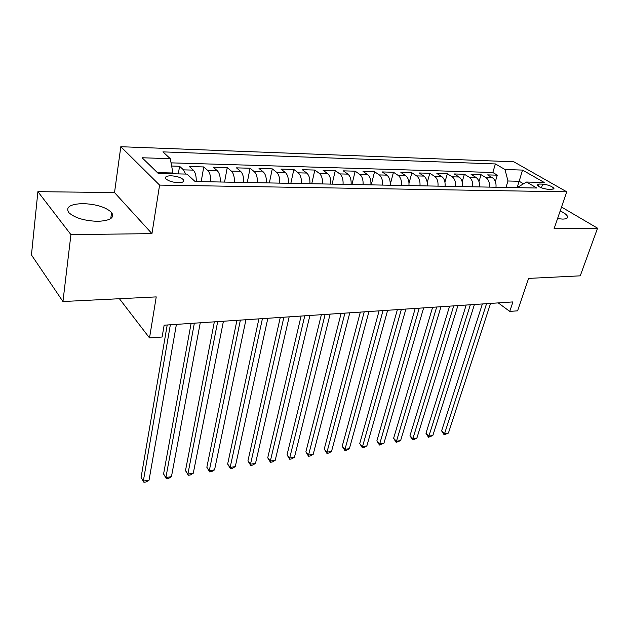 <?xml version="1.0" encoding="UTF-8"?>
<svg xmlns="http://www.w3.org/2000/svg" width="629" height="629" viewBox="0 0 629 629"><rect width="100%" height="100%" fill="white"/><g stroke="black" fill="none" stroke-linecap="round" stroke-linejoin="round"><path stroke-width="0.94" d="M97.794 221.329C110.232 220.7 114.832 217.752 111.6 212.484C105.884 207.145 96.347 204.189 82.997 203.607C70.149 204.063 65.424 207.075 68.82 212.633C74.788 217.956 84.443 220.858 97.794 221.329M557.538 218.64L562.672 219.096C566.297 219.026 567.924 218.184 567.562 216.573C566.941 214.851 564.48 212.972 560.187 210.919M178.314 182.701C182.945 182.614 184.627 181.608 183.377 179.69C180.853 177.457 176.749 176.159 171.057 175.79C166.363 175.853 164.656 176.867 165.938 178.833C168.501 181.066 172.629 182.355 178.314 182.701M37.897 191.664L31.45 254.949L62.947 301.527L70.928 234.625L151.959 233.634L159.585 185.091L120.807 146.714L114.525 192.568L37.897 191.664L70.928 234.625M159.585 185.091L566.745 191.814L513.814 161.795L120.807 146.714M566.745 191.814L554.078 228.728L597.55 228.193L561.516 207.051M597.55 228.193L580.245 275.84L528.596 278.403L517.596 310.828L509.757 311.41L512.942 301.92L164.138 325.193L162.125 337.01L149.521 337.938L156.236 296.896L62.947 301.527M495.99 187.245C496.336 182.874 495.196 179.745 492.578 177.865L487.609 174.893L497.327 175.161L495.369 181.498M489.417 187.12C489.763 182.725 488.623 179.587 486.013 177.7L481.059 174.705L478.976 181.6M481.059 174.705L471.105 174.43L476.035 177.441C478.638 179.344 479.77 182.504 479.44 186.931M462.472 186.609C462.802 182.127 461.67 178.927 459.084 177.001L454.193 173.958L464.391 174.241L462.173 181.789M445.08 186.278C445.395 181.742 444.278 178.494 441.715 176.552L436.864 173.47L447.313 173.761L444.931 182.095M427.248 185.94C427.555 181.341 426.438 178.062 423.899 176.089L419.095 172.975L429.811 173.274L427.225 182.567M408.952 185.594C409.243 180.932 408.142 177.606 405.626 175.617L400.877 172.464L411.861 172.771L409.015 183.306M390.177 185.233C390.46 180.515 389.367 177.15 386.882 175.129L382.18 171.937L393.455 172.252L390.232 184.572M370.913 184.871C371.181 180.083 370.088 176.678 367.635 174.634L363.004 171.403L374.57 171.725L371.244 184.879M351.124 184.494C351.383 179.642 350.298 176.191 347.884 174.123L343.308 170.852L355.188 171.182L351.933 184.509M330.799 184.108C331.043 179.194 329.973 175.688 327.591 173.596L323.086 170.286L335.288 170.624L332.104 184.132M309.916 183.707C310.144 178.73 309.091 175.177 306.74 173.054L302.313 169.704L314.846 170.05L311.748 183.747M288.452 183.298C288.664 178.251 287.618 174.65 285.314 172.503L280.966 169.107L293.845 169.468L290.842 183.346M266.382 182.882C266.57 177.755 265.54 174.107 263.284 171.929L259.022 168.493L272.263 168.863L269.354 182.937M243.667 182.449C243.848 177.252 242.833 173.549 240.616 171.34L236.449 167.857L250.067 168.242L247.26 182.52M220.299 182.001C220.457 176.725 219.458 172.975 217.296 170.734L213.231 167.204L227.242 167.597L224.545 182.088M196.232 181.545C196.374 176.191 195.391 172.385 193.292 170.113L189.329 166.536L203.757 166.944L201.178 181.639M542.662 184.116L539.139 184.038L536.993 185.068C539.132 187.285 542.913 188.708 548.331 189.329L551.861 189.392L553.96 188.378C551.837 186.168 548.079 184.745 542.662 184.116L541.435 187.819M517.132 187.654L519.177 181.262L507.973 180.995L504.993 169.508L495.416 163.941L162.911 151.88L170.286 158.673L142.107 157.761L158.249 173.423L187.025 174.099L195.084 181.522L536.828 188.024L526.544 182.04L518.107 187.002L517.895 187.662M504.993 169.508L522.518 170.082L544.203 182.457L526.544 182.04M497.327 175.161L492.798 172.48L171.057 162.856M185.689 174.068L183.487 169.861L179.572 166.268L171.638 166.04M203.757 166.944L207.774 170.49C209.913 172.739 210.904 176.513 210.754 181.82M227.242 167.597L231.37 171.104C233.563 173.321 234.57 177.04 234.405 182.268M250.067 168.242L254.297 171.693C256.538 173.887 257.56 177.559 257.371 182.709M272.263 168.863L276.579 172.275C278.859 174.43 279.905 178.054 279.701 183.133M293.845 169.468L298.24 172.833C300.576 174.964 301.629 178.534 301.401 183.55M314.846 170.05L319.32 173.384C321.686 175.483 322.756 179.006 322.52 183.951M335.288 170.624L339.833 173.911C342.239 175.986 343.316 179.469 343.064 184.336M355.188 171.182L359.796 174.43C362.241 176.482 363.326 179.91 363.059 184.722M374.57 171.725L379.24 174.933C381.717 176.961 382.809 180.342 382.534 185.091M393.455 172.252L398.188 175.42C400.689 177.425 401.789 180.767 401.499 185.453M411.861 172.771L416.65 175.9C419.173 177.881 420.282 181.183 419.983 185.799M429.811 173.274L434.639 176.372C437.194 178.322 438.311 181.584 437.996 186.145M447.313 173.761L452.188 176.82C454.767 178.754 455.891 181.97 455.569 186.483M464.391 174.241L469.305 177.268C471.899 179.179 473.032 182.355 472.701 186.805M505.944 187.434L507.973 180.995M119.416 298.728L149.521 337.938M498.262 302.903L509.757 311.41M523.532 183.81L519.177 181.262L522.518 170.082M172.794 173.761L172.92 172.991L157.431 172.621M492.798 172.48L495.416 163.941M179.572 166.268L178.322 173.895M170.286 158.673L172.92 172.991M151.959 233.634L114.525 192.568M482.372 303.964L441.613 430.865L444.561 433.664L486.563 303.681M448.43 433.051L444.137 434.796L444.561 433.664L448.43 433.051L490.557 303.414M444.137 434.796L441.613 430.865M466.175 305.041L425.967 433.295L428.892 436.125L470.335 304.766M432.846 435.504L428.514 437.273L428.892 436.125L432.846 435.504L474.431 304.491M428.514 437.273L425.967 433.295M449.601 306.15L409.966 435.771L412.868 438.649L453.721 305.875M416.909 438.012L414.149 439.545L412.53 439.797L412.868 438.649L416.909 438.012L457.912 305.592M412.53 439.797L409.966 435.771M432.618 307.282L393.605 438.311L396.474 441.228L436.691 307.007M400.61 440.583L396.191 442.384L396.474 441.228L400.61 440.583L440.992 306.724M396.191 442.384L393.605 438.311M415.211 308.438L376.865 440.905L379.704 443.87L419.244 308.171M383.934 443.209L379.468 445.025L379.704 443.87L383.934 443.209L423.647 307.88M379.468 445.025L376.865 440.905M397.379 309.633L359.733 443.563L362.54 446.574L401.365 309.366M366.872 445.89L364.089 447.463L362.359 447.738L362.54 446.574L366.872 445.89L405.878 309.067M362.359 447.738L359.733 443.563M379.09 310.852L342.2 446.283L344.975 449.342L383.03 310.584M349.402 448.642L346.61 450.222L344.841 450.506L344.975 449.342L349.402 448.642L387.653 310.278M344.841 450.506L342.2 446.283M360.338 312.102L324.25 449.067L326.986 452.172L364.222 311.842M331.522 451.457L328.723 453.053L326.907 453.344L326.986 452.172L331.522 451.457L368.964 311.528M326.907 453.344L324.25 449.067M341.107 313.384L305.867 451.921L308.556 455.074L344.92 313.132M313.203 454.342L310.396 455.954L308.54 456.245L308.556 455.074L313.203 454.342L349.795 312.802M308.54 456.245L305.867 451.921M321.364 314.704L287.028 454.838L289.678 458.046L325.114 314.453M294.443 457.291L291.628 458.926L289.725 459.225L289.678 458.046L294.443 457.291L330.115 314.115M289.725 459.225L287.028 454.838M301.094 316.057L267.726 457.833L270.328 461.088L304.774 315.805M275.211 460.318L272.396 461.969L270.446 462.276L270.328 461.088L275.211 460.318L309.916 315.467M270.446 462.276L267.726 457.833M280.282 317.441L247.936 460.9L250.499 464.21L283.891 317.205M255.5 463.424L252.677 465.083L250.68 465.397L250.499 464.21L255.5 463.424L289.167 316.851M250.68 465.397L247.936 460.9M258.896 318.872L227.651 464.053L230.159 467.418L262.427 318.636M235.293 466.608L232.463 468.283L230.411 468.605L230.159 467.418L235.293 466.608L267.852 318.274M230.411 468.605L227.651 464.053M236.929 320.334L206.839 467.276L209.292 470.696L240.372 320.106M214.56 469.871L211.729 471.561L209.622 471.892L209.292 470.696L214.56 469.871L245.939 319.736M209.622 471.892L206.839 467.276M214.34 321.844L185.492 470.586L187.882 474.069L217.689 321.616M193.284 473.22L190.453 474.926L188.291 475.272L187.882 474.069L193.284 473.22L223.421 321.238M188.291 475.272L185.492 470.586M191.106 323.392L163.579 473.991L165.899 477.529L194.353 323.172M171.45 476.656L168.619 478.378L166.402 478.732L165.899 477.529L171.45 476.656L200.25 322.779M166.402 478.732L163.579 473.991M167.204 324.989L141.077 477.482L143.333 481.083L170.349 324.776M149.034 480.186L146.195 481.932L143.923 482.286L143.333 481.083L149.034 480.186L176.411 324.375M143.923 482.286L141.077 477.482M486.013 177.7L492.578 177.865M183.487 169.861L193.292 170.113M207.774 170.49L217.296 170.734M231.37 171.104L240.616 171.34M254.297 171.693L263.284 171.929M276.579 172.275L285.314 172.503M298.24 172.833L306.74 173.054M319.32 173.384L327.591 173.596M339.833 173.911L347.884 174.123M359.796 174.43L367.635 174.634M379.24 174.933L386.882 175.129M398.188 175.42L405.626 175.617M416.65 175.9L423.899 176.089M434.639 176.372L441.715 176.552M452.188 176.82L459.084 177.001M469.305 177.268L476.035 177.441M538.377 186.365L539.139 184.038M110.759 218.585L111.6 212.484M567.004 218.184L567.562 216.573M183 181.93L183.377 179.69M553.724 189.077L553.96 188.378"/></g></svg>
